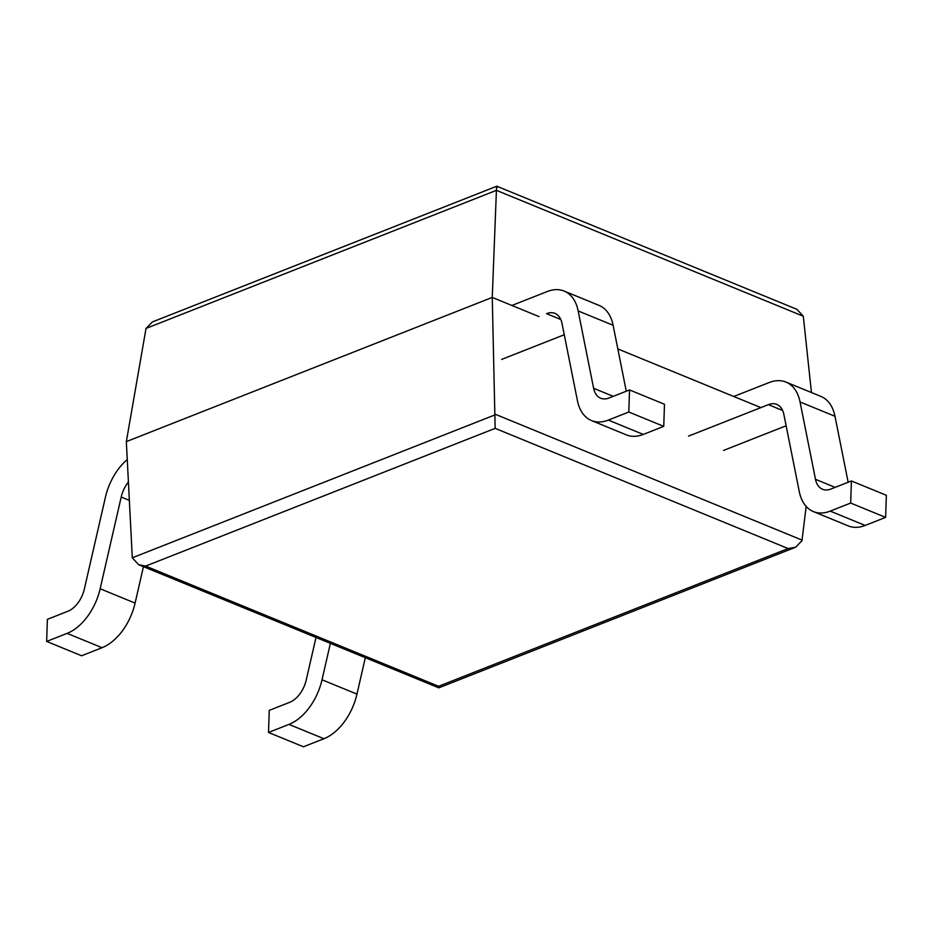<?xml version="1.0" encoding="UTF-8"?>
<svg xmlns="http://www.w3.org/2000/svg" width="933" height="933" viewBox="0 0 933 933"><rect width="100%" height="100%" fill="white"/><g stroke="black" fill="none" stroke-linecap="round" stroke-linejoin="round"><path stroke-width="1.4" d="M806.159 506.432L801.972 540.743L795.557 547.263L788.117 548.546L495.155 428.352L492.262 297.417L496.414 190.344L146.026 328.428L126.34 441.612L132.299 557.806L495.085 414.847M126.34 441.612L492.262 297.417L539.006 316.59M146.026 328.428L152.441 321.908L496.799 186.215L796.934 309.336L803.301 316.24L811.453 392.536M760.885 407.616L617.833 348.93M795.557 547.263L438.813 687.843L438.58 686.28L788.117 548.546M495.155 428.352L145.618 566.086L138.667 564.71L132.299 557.806M497.021 187.778C496.811 185.142 496.613 185.994 496.414 190.344L803.301 316.24M501.651 359.415L564.255 334.737M560.78 319.483L546.528 313.628A24.13 15.033 112.3 0 1 554.948 313.395A24.13 15.033 112.3 0 1 561.981 323.331L577.434 400.689A48.271 30.054 -67.7 0 0 591.487 420.561A48.271 30.054 -67.7 0 0 608.339 420.083L628.807 412.024L663.748 426.358L664.483 404.269L629.542 389.936L609.074 397.994A24.13 15.033 112.3 0 1 600.654 398.228A24.13 15.033 112.3 0 1 593.621 388.291L578.168 310.946A48.271 30.054 -67.7 0 0 564.115 291.061A48.271 30.054 -67.7 0 0 547.251 291.539L511.902 305.464M591.487 420.561L626.428 434.895A48.271 30.054 -67.7 0 0 643.28 434.428L663.748 426.358M628.807 412.024L629.542 389.936M626.276 391.219L613.109 325.279A48.271 30.054 -67.7 0 0 599.056 305.406L564.115 291.061M723.518 450.441L786.134 425.763M688.577 436.108L768.395 404.654A24.13 15.033 112.3 0 1 776.827 404.421A24.13 15.033 112.3 0 1 783.848 414.357L799.301 491.703A48.271 30.054 -67.7 0 0 813.366 511.576A48.271 30.054 -67.7 0 0 830.218 511.109L850.674 503.05L885.615 517.383L886.35 495.295L851.409 480.962L830.953 489.02A24.13 15.033 112.3 0 1 822.521 489.254A24.13 15.033 112.3 0 1 815.489 479.317L800.048 401.96A48.271 30.054 -67.7 0 0 785.983 382.087A48.271 30.054 -67.7 0 0 769.13 382.553L733.77 396.49M813.366 511.576L848.307 525.92A48.271 30.054 -67.7 0 0 865.159 525.442L885.615 517.383M850.674 503.05L851.409 480.962M848.155 482.244L834.988 416.293A48.271 30.054 -67.7 0 0 820.923 396.42L785.983 382.087M128.404 482.034A24.13 15.033 -67.7 0 0 121.208 497.021L100.146 588.758A48.271 30.054 112.3 0 1 67.106 633.367L46.65 641.426L47.385 619.337L67.841 611.278A24.13 15.033 -67.7 0 0 84.367 588.968L105.417 497.231A48.271 30.054 112.3 0 1 127.25 459.549M143.449 566.681L135.087 603.091A48.271 30.054 112.3 0 1 102.047 647.7L81.591 655.771L46.65 641.426M330.375 643.362L322.025 679.784A48.271 30.054 112.3 0 1 288.985 724.393L268.517 732.452L269.252 710.363L289.72 702.304A24.13 15.033 -67.7 0 0 306.234 679.994L315.995 637.461M365.316 657.695L356.966 694.117A48.271 30.054 112.3 0 1 323.926 738.726L303.458 746.785L268.517 732.452M145.618 566.086L438.58 686.28M495.085 414.182L802.065 540.114M608.339 420.083L643.28 434.428M593.621 388.291L613.261 396.35M578.168 310.946L613.109 325.279M768.395 404.654L782.659 410.497M830.218 511.109L865.159 525.442M815.489 479.317L835.128 487.376M800.048 401.96L834.988 416.293M129.337 500.356L121.208 497.021M135.087 603.091L100.146 588.758M102.047 647.7L67.106 633.367M356.966 694.117L322.025 679.784M323.926 738.726L288.985 724.393M438.802 687.843L138.667 564.71"/></g></svg>
